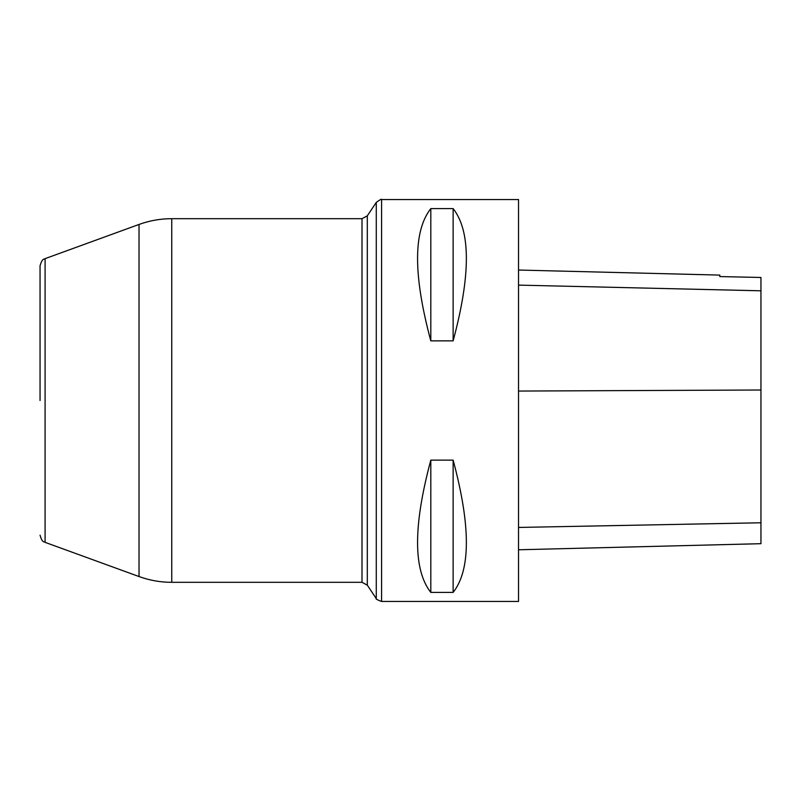 <?xml version="1.0" encoding="UTF-8"?>
<svg xmlns="http://www.w3.org/2000/svg" width="801" height="801" viewBox="0 0 801 801"><rect width="100%" height="100%" fill="white"/><g stroke="black" fill="none" stroke-linecap="round" stroke-linejoin="round"><path stroke-width="1.2" d="M40.05 400.5L40.05 265.832L40.05 400.5M518.527 601.461L518.527 199.539L381.586 199.539L381.586 601.461L518.527 601.461M430.808 460.144L453.136 460.144C470.778 525.836 470.778 569.932 453.136 592.4L430.808 592.4C413.156 569.932 413.156 525.836 430.808 460.144L430.808 592.4M430.808 208.6L453.136 208.6C470.778 231.068 470.778 275.164 453.136 340.856L430.808 340.856C413.156 275.164 413.156 231.068 430.808 208.6L430.808 340.856M518.527 549.776L760.95 543.689L760.95 277.476L719.799 276.565L719.799 275.093L518.527 270.037M760.95 277.476L719.799 276.565M453.136 460.144L453.136 592.4M453.136 208.6L453.136 340.856M139.024 224.45L45.086 258.643L45.086 542.357L139.024 576.55L139.024 224.45C149.597 220.615 160.51 218.693 171.754 218.683L171.754 582.317L362.002 582.317L362.002 218.683L367.309 215.839L367.309 585.161L376.28 598.617L376.28 202.383L367.309 215.839M760.95 522.773L518.527 527.438M760.95 390.007L518.527 391.058M760.95 290.803L518.527 285.116M171.754 218.683L362.002 218.683M139.024 576.55C149.597 580.385 160.51 582.307 171.754 582.317M362.002 582.317L367.309 585.161M45.086 542.357C44.395 541.306 42.423 543.619 40.05 535.168M45.086 258.643C44.395 259.694 42.423 257.381 40.05 265.832M376.28 598.617C375.459 598.888 377.231 599.839 381.586 601.461M381.586 199.539C381.847 198.708 380.075 199.649 376.28 202.383"/></g></svg>
